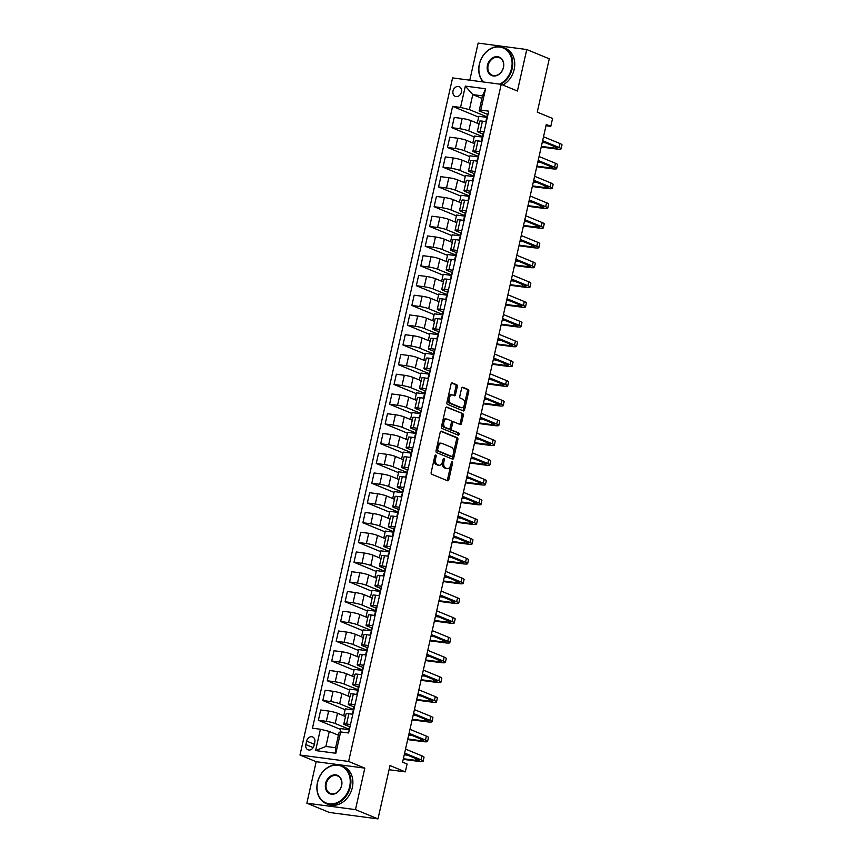 <?xml version="1.0" encoding="UTF-8"?>
<svg xmlns="http://www.w3.org/2000/svg" width="862" height="862" viewBox="0 0 862 862"><rect width="100%" height="100%" fill="white"/><g stroke="black" fill="none" stroke-linecap="round" stroke-linejoin="round"><path stroke-width="1.29" d="M435.763 454.996A1.121 0.657 97.5 0 0 434.89 455.826L431.183 472.311A1.605 0.937 97.5 0 0 431.711 474.229L447.626 480.78A1.605 0.937 97.5 0 0 447.766 480.824A1.605 0.937 97.5 0 0 448.854 479.595L452.572 463.12A1.121 0.657 97.5 0 0 451.332 462.603L450.858 464.737A5.129 2.995 97.5 0 1 447.356 468.659A5.129 2.995 97.5 0 1 446.904 468.54L445.579 467.991A5.129 2.995 97.5 0 1 443.876 461.86L444.35 459.726A1.121 0.657 97.5 0 0 443.111 459.22L442.637 461.353A5.129 2.995 97.5 0 1 439.135 465.264A5.129 2.995 97.5 0 1 438.683 465.146L437.357 464.607A5.129 2.995 97.5 0 1 435.655 458.476L436.129 456.343A1.121 0.657 97.5 0 0 435.763 454.996M453.013 90.973A5.226 4.191 -67.6 0 0 455.233 96.361A5.226 4.191 -67.6 0 0 461.429 92.094A5.226 4.191 -67.6 0 0 459.22 86.706A5.226 4.191 -67.6 0 0 453.013 90.973M457.28 386.704A1.605 0.937 97.5 0 0 456.752 384.786L452.281 382.943A1.605 0.937 97.5 0 0 452.151 382.911A1.605 0.937 97.5 0 0 451.052 384.129L446.925 402.435A1.605 0.937 97.5 0 0 447.464 404.353L463.368 410.905A1.605 0.937 97.5 0 0 463.508 410.948A1.605 0.937 97.5 0 0 464.607 409.719L468.734 391.413A1.605 0.937 97.5 0 0 468.195 389.505L462.808 387.275A1.605 0.937 97.5 0 0 462.668 387.243A1.605 0.937 97.5 0 0 461.569 388.46L459.802 396.294A1.605 0.937 97.5 0 0 460.34 398.212L463.013 399.311A4.288 2.5 97.5 0 1 464.51 404.116A4.288 2.5 97.5 0 1 461.515 407.715A4.288 2.5 97.5 0 1 461.148 407.618L450.664 403.297A4.288 2.5 97.5 0 1 449.177 398.492A4.288 2.5 97.5 0 1 452.162 394.904A4.288 2.5 97.5 0 1 452.539 395.001L454.285 395.723A1.605 0.937 97.5 0 0 454.425 395.755A1.605 0.937 97.5 0 0 455.513 394.527L457.28 386.704L455.966 386.521A1.605 0.937 97.5 0 0 455.438 384.614L451.656 383.051M355.478 809.623L364.82 768.139L316.192 761.706L306.85 803.19L355.478 809.623L377.987 818.9L390.001 765.564L405.312 771.878L407.09 763.98L402.597 762.116L546.282 124.494L550.786 126.358L552.574 118.45L537.263 112.146L549.277 58.81L526.768 49.533L478.141 43.1L469.779 80.177M364.82 768.139L348.614 761.458L501.21 84.336L517.415 91.016L526.768 49.533M441.419 431.183A1.605 0.937 97.5 0 0 441.279 431.151A1.605 0.937 97.5 0 0 440.18 432.368L436.053 450.675A1.605 0.937 97.5 0 0 436.592 452.593L452.496 459.144A1.605 0.937 97.5 0 0 452.636 459.187A1.605 0.937 97.5 0 0 453.735 457.959L457.862 439.652A1.605 0.937 97.5 0 0 457.323 437.734L441.128 431.151M441.495 426.55L445.622 408.254A1.605 0.937 97.5 0 1 446.71 407.026A1.605 0.937 97.5 0 1 446.85 407.069L462.765 413.62A1.605 0.937 97.5 0 1 463.293 415.538L461.526 423.371A1.605 0.937 97.5 0 1 460.437 424.589A1.605 0.937 97.5 0 1 460.297 424.557L453.843 421.895A1.605 0.937 97.5 0 0 453.703 421.863A1.605 0.937 97.5 0 0 452.615 423.08L451.44 428.274A1.605 0.937 97.5 0 0 451.968 430.192L458.692 432.961A1.121 0.657 97.5 0 1 458.207 435.138L442.023 428.468A1.605 0.937 97.5 0 1 441.495 426.55M377.987 818.9L329.359 812.467L306.85 803.19M314.005 745.652L314.792 742.182A5.064 4.062 -67.6 0 0 312.647 736.956A5.064 4.062 -67.6 0 0 306.646 741.104L305.859 744.574A5.064 4.062 -67.6 0 0 308.003 749.789A5.064 4.062 -67.6 0 0 314.005 745.652M348.614 761.458L299.987 755.026L452.582 77.903L501.21 84.336M340.652 731.935L335.846 753.259L315.6 750.587L320.416 729.252L329.273 731.429L325.89 746.449L335.609 747.731L338.992 732.722L340.652 731.935L348.604 732.98L488.732 111.166L480.78 110.11L479.132 110.896L482.515 95.887L472.785 94.604L469.402 109.614L486.922 116.833M478.647 117.124L452.593 106.382L312.464 728.196L320.416 729.252M452.593 106.382L460.545 107.438L465.351 86.103L485.586 88.775L480.78 110.11M316.192 761.706L299.987 755.026M546.012 125.723L550.786 126.358M389.064 769.723L405.312 771.878M329.273 731.429L338.432 735.211M481.955 98.376L472.785 94.604L465.351 86.103M474.197 136.875L451.925 127.695L454.242 117.426L462.194 118.471A6.53 0.808 12.7 0 1 471.051 120.658L479.046 123.945M451.925 127.695L459.877 128.74A6.53 0.808 12.7 0 1 468.734 130.927L482.472 136.584M469.747 156.625L447.475 147.445L449.792 137.177L457.733 138.222A6.53 0.808 12.7 0 1 466.601 140.409L474.596 143.695M447.475 147.445L455.427 148.501A6.53 0.808 12.7 0 1 464.284 150.678L478.022 156.334M465.297 176.376L443.025 167.196L445.331 156.927L453.283 157.983A6.53 0.808 12.7 0 1 462.151 160.16L470.135 163.457M443.025 167.196L450.977 168.252A6.53 0.808 12.7 0 1 459.834 170.428L473.572 176.096M460.847 196.127L438.564 186.946L440.881 176.678L448.833 177.734A6.53 0.808 12.7 0 1 457.69 179.91L465.685 183.207M438.564 186.946L446.516 188.002A6.53 0.808 12.7 0 1 455.384 190.179L469.111 195.846M456.397 215.888L434.114 206.708L436.431 196.428L444.383 197.484A6.53 0.808 12.7 0 1 453.24 199.661L461.235 202.958M434.114 206.708L442.066 207.753A6.53 0.808 12.7 0 1 450.923 209.94L464.661 215.597M451.947 235.638L429.664 226.458L431.981 216.19L439.932 217.235A6.53 0.808 12.7 0 1 448.79 219.422L456.785 222.708M429.664 226.458L437.616 227.514A6.53 0.808 12.7 0 1 446.473 229.691L460.211 235.348M447.497 255.389L425.214 246.209L427.53 235.94L435.482 236.985A6.53 0.808 12.7 0 1 444.339 239.173L452.334 242.459M425.214 246.209L433.166 247.265A6.53 0.808 12.7 0 1 442.023 249.441L455.761 255.098M443.036 275.14L420.764 265.959L423.08 255.691L431.032 256.747A6.53 0.808 12.7 0 1 439.889 258.923L447.884 262.22M420.764 265.959L428.716 267.015A6.53 0.808 12.7 0 1 437.573 269.192L451.311 274.859M438.586 294.89L416.314 285.71L418.63 275.441L426.582 276.497A6.53 0.808 12.7 0 1 435.439 278.674L443.434 281.971M416.314 285.71L424.266 286.766A6.53 0.808 12.7 0 1 433.123 288.942L446.861 294.61M434.136 314.652L411.864 305.471L414.169 295.192L422.121 296.248A6.53 0.808 12.7 0 1 430.989 298.424L438.973 301.722M411.864 305.471L419.816 306.516A6.53 0.808 12.7 0 1 428.673 308.704L442.411 314.361M429.685 334.402L407.414 325.222L409.719 314.953L417.671 315.998A6.53 0.808 12.7 0 1 426.528 318.186L434.523 321.472M407.414 325.222L415.355 326.278A6.53 0.808 12.7 0 1 424.223 328.454L437.95 334.111M425.235 354.153L402.953 344.972L405.269 334.704L413.221 335.749A6.53 0.808 12.7 0 1 422.078 337.936L430.073 341.233M402.953 344.972L410.905 346.028A6.53 0.808 12.7 0 1 419.772 348.205L433.5 353.862M420.785 373.903L398.503 364.723L400.819 354.454L408.771 355.51A6.53 0.808 12.7 0 1 417.628 357.687L425.623 360.984M398.503 364.723L406.455 365.779A6.53 0.808 12.7 0 1 415.312 367.955L429.05 373.623M416.335 393.654L394.053 384.484L396.369 374.205L404.321 375.261A6.53 0.808 12.7 0 1 413.178 377.437L421.173 380.735M394.053 384.484L402.004 385.529A6.53 0.808 12.7 0 1 410.862 387.706L424.6 393.374M411.874 413.415L389.602 404.235L391.919 393.956L399.871 395.012A6.53 0.808 12.7 0 1 408.728 397.188L416.723 400.485M389.602 404.235L397.554 405.28A6.53 0.808 12.7 0 1 406.411 407.467L420.15 413.124M407.424 433.166L385.152 423.985L387.469 413.717L395.421 414.762A6.53 0.808 12.7 0 1 404.278 416.949L412.273 420.236M385.152 423.985L393.104 425.041A6.53 0.808 12.7 0 1 401.961 427.218L415.7 432.875M402.974 452.916L380.702 443.736L383.019 433.467L390.96 434.523A6.53 0.808 12.7 0 1 399.828 436.7L407.823 439.997M380.702 443.736L388.654 444.792A6.53 0.808 12.7 0 1 397.511 446.969L411.249 452.625M398.524 472.667L376.252 463.487L378.558 453.218L386.51 454.274A6.53 0.808 12.7 0 1 395.378 456.451L403.362 459.748M376.252 463.487L384.204 464.543A6.53 0.808 12.7 0 1 393.061 466.719L406.799 472.387M394.074 492.428L371.791 483.248L374.108 472.969L382.06 474.025A6.53 0.808 12.7 0 1 390.917 476.201L398.912 479.498M371.791 483.248L379.743 484.293A6.53 0.808 12.7 0 1 388.611 486.48L402.338 492.137M389.624 512.179L367.341 502.999L369.658 492.719L377.61 493.775A6.53 0.808 12.7 0 1 386.467 495.952L394.462 499.249M367.341 502.999L375.293 504.044A6.53 0.808 12.7 0 1 384.15 506.231L397.888 511.888M385.174 531.929L362.891 522.749L365.208 512.481L373.16 513.526A6.53 0.808 12.7 0 1 382.017 515.713L390.012 518.999M362.891 522.749L370.843 523.805A6.53 0.808 12.7 0 1 379.7 525.982L393.438 531.638M380.724 551.68L358.441 542.5L360.758 532.231L368.71 533.287A6.53 0.808 12.7 0 1 377.567 535.464L385.562 538.761M358.441 542.5L366.393 543.556A6.53 0.808 12.7 0 1 375.25 545.732L388.988 551.389M376.263 571.431L353.991 562.25L356.308 551.982L364.26 553.038A6.53 0.808 12.7 0 1 373.117 555.214L381.112 558.511M353.991 562.25L361.943 563.306A6.53 0.808 12.7 0 1 370.8 565.483L384.538 571.15M371.813 591.192L349.541 582.012L351.858 571.732L359.81 572.788A6.53 0.808 12.7 0 1 368.667 574.965L376.662 578.262M349.541 582.012L357.493 583.057A6.53 0.808 12.7 0 1 366.35 585.244L380.088 590.901M367.363 610.942L345.091 601.762L347.408 591.494L355.349 592.539A6.53 0.808 12.7 0 1 364.217 594.715L372.201 598.012M345.091 601.762L353.043 602.807A6.53 0.808 12.7 0 1 361.9 604.995L375.638 610.652M362.913 630.693L340.641 621.513L342.947 611.244L350.899 612.289A6.53 0.808 12.7 0 1 359.766 614.477L367.751 617.763M340.641 621.513L348.582 622.569A6.53 0.808 12.7 0 1 357.45 624.745L371.188 630.402M358.463 650.444L336.18 641.263L338.497 630.995L346.449 632.051A6.53 0.808 12.7 0 1 355.306 634.227L363.301 637.524M336.18 641.263L344.132 642.319A6.53 0.808 12.7 0 1 353 644.496L366.727 650.163M354.013 670.194L331.73 661.014L334.047 650.745L341.998 651.801A6.53 0.808 12.7 0 1 350.856 653.978L358.851 657.275M331.73 661.014L339.682 662.07A6.53 0.808 12.7 0 1 348.539 664.246L362.277 669.914M349.563 689.956L327.28 680.775L329.596 670.496L337.548 671.552A6.53 0.808 12.7 0 1 346.405 673.728L354.401 677.026M327.28 680.775L335.232 681.82A6.53 0.808 12.7 0 1 344.089 684.008L357.827 689.665M345.112 709.706L322.83 700.526L325.146 690.257L333.098 691.302A6.53 0.808 12.7 0 1 341.955 693.49L349.95 696.776M322.83 700.526L330.782 701.571A6.53 0.808 12.7 0 1 339.639 703.758L353.377 709.415M340.652 729.457L318.38 720.276L320.696 710.008L328.648 711.053A6.53 0.808 12.7 0 1 337.505 713.24L345.5 716.527M318.38 720.276L326.332 721.332A6.53 0.808 12.7 0 1 335.189 723.509L348.927 729.166M349.487 726.677L344.919 724.791A6.53 0.808 12.7 0 1 343.798 724.058A6.53 0.808 12.7 0 1 346.567 724.005L350.511 724.533M353.937 706.926L349.369 705.041A6.53 0.808 12.7 0 1 348.248 704.308A6.53 0.808 12.7 0 1 351.017 704.254L354.961 704.771M358.387 687.176L353.819 685.29A6.53 0.808 12.7 0 1 352.709 684.547A6.53 0.808 12.7 0 1 355.467 684.503L359.411 685.021M362.837 667.425L358.269 665.539A6.53 0.808 12.7 0 1 357.159 664.796A6.53 0.808 12.7 0 1 359.928 664.753L363.861 665.27M367.287 647.664L362.719 645.789A6.53 0.808 12.7 0 1 361.609 645.045A6.53 0.808 12.7 0 1 364.378 644.991L368.311 645.519M371.748 627.913L367.169 626.027A6.53 0.808 12.7 0 1 366.059 625.295A6.53 0.808 12.7 0 1 368.828 625.241L372.761 625.769M376.198 608.163L371.619 606.277A6.53 0.808 12.7 0 1 370.509 605.544A6.53 0.808 12.7 0 1 373.278 605.49L377.211 606.008M380.648 588.412L376.08 586.526A6.53 0.808 12.7 0 1 374.959 585.783A6.53 0.808 12.7 0 1 377.728 585.74L381.672 586.257M385.098 568.661L380.53 566.776A6.53 0.808 12.7 0 1 379.409 566.032A6.53 0.808 12.7 0 1 382.178 565.989L386.122 566.506M389.549 548.9L384.98 547.025A6.53 0.808 12.7 0 1 383.87 546.282A6.53 0.808 12.7 0 1 386.629 546.228L390.572 546.756M393.999 529.149L389.43 527.264A6.53 0.808 12.7 0 1 388.32 526.531A6.53 0.808 12.7 0 1 391.089 526.477L395.022 527.005M398.449 509.399L393.88 507.513A6.53 0.808 12.7 0 1 392.77 506.77A6.53 0.808 12.7 0 1 395.539 506.727L399.472 507.244M402.899 489.648L398.33 487.763A6.53 0.808 12.7 0 1 397.22 487.019A6.53 0.808 12.7 0 1 399.99 486.976L403.922 487.493M407.36 469.898L402.78 468.012A6.53 0.808 12.7 0 1 401.67 467.269A6.53 0.808 12.7 0 1 404.44 467.226L408.372 467.743M411.81 450.136L407.23 448.262A6.53 0.808 12.7 0 1 406.121 447.518A6.53 0.808 12.7 0 1 408.89 447.464L412.833 447.992M416.26 430.386L411.691 428.5A6.53 0.808 12.7 0 1 410.571 427.767A6.53 0.808 12.7 0 1 413.34 427.714L417.283 428.242M420.71 410.635L416.141 408.75A6.53 0.808 12.7 0 1 415.021 408.006A6.53 0.808 12.7 0 1 417.79 407.963L421.733 408.48M425.16 390.885L420.591 388.999A6.53 0.808 12.7 0 1 419.482 388.256A6.53 0.808 12.7 0 1 422.24 388.212L426.184 388.73M429.61 371.134L425.041 369.248A6.53 0.808 12.7 0 1 423.932 368.505A6.53 0.808 12.7 0 1 426.701 368.462L430.634 368.979M434.06 351.373L429.491 349.498A6.53 0.808 12.7 0 1 428.382 348.754A6.53 0.808 12.7 0 1 431.151 348.701L435.084 349.229M438.521 331.622L433.942 329.737A6.53 0.808 12.7 0 1 432.832 329.004A6.53 0.808 12.7 0 1 435.601 328.95L439.534 329.467M442.971 311.872L438.392 309.986A6.53 0.808 12.7 0 1 437.282 309.242A6.53 0.808 12.7 0 1 440.051 309.199L443.984 309.717M447.421 292.121L442.852 290.235A6.53 0.808 12.7 0 1 441.732 289.492A6.53 0.808 12.7 0 1 444.501 289.449L448.445 289.966M451.871 272.37L447.303 270.485A6.53 0.808 12.7 0 1 446.182 269.741A6.53 0.808 12.7 0 1 448.951 269.687L452.895 270.215M456.321 252.609L451.753 250.723A6.53 0.808 12.7 0 1 450.632 249.991A6.53 0.808 12.7 0 1 453.401 249.937L457.345 250.465M460.771 232.859L456.203 230.973A6.53 0.808 12.7 0 1 455.093 230.24A6.53 0.808 12.7 0 1 457.862 230.186L461.795 230.704M465.221 213.108L460.653 211.222A6.53 0.808 12.7 0 1 459.543 210.479A6.53 0.808 12.7 0 1 462.312 210.436L466.245 210.953M469.671 193.357L465.103 191.472A6.53 0.808 12.7 0 1 463.993 190.728A6.53 0.808 12.7 0 1 466.762 190.685L470.695 191.202M474.132 173.596L469.553 171.721A6.53 0.808 12.7 0 1 468.443 170.978A6.53 0.808 12.7 0 1 471.212 170.924L475.145 171.452M478.582 153.845L474.003 151.96A6.53 0.808 12.7 0 1 472.893 151.227A6.53 0.808 12.7 0 1 475.662 151.173L479.595 151.701M483.032 134.095L478.464 132.209A6.53 0.808 12.7 0 1 477.343 131.477A6.53 0.808 12.7 0 1 480.112 131.423L484.056 131.94M487.483 114.344L479.132 110.896M348.938 729.683L340.846 728.616L340.027 732.226M343.798 724.058L346.115 713.79A6.53 0.808 12.7 0 1 348.884 713.736L352.827 714.253M353.388 709.932L345.296 708.866L343.733 715.805M348.248 704.308L350.565 694.029A6.53 0.808 12.7 0 1 353.334 693.985L357.277 694.503M357.838 690.182L349.746 689.115L348.183 696.054M352.709 684.547L355.015 674.278A6.53 0.808 12.7 0 1 357.784 674.235L361.728 674.752M362.299 670.431L354.196 669.354L352.633 676.304M357.159 664.796L359.476 654.527A6.53 0.808 12.7 0 1 362.234 654.473L366.178 655.001M366.749 650.681L358.646 649.603L357.083 656.542M361.609 645.045L363.926 634.777A6.53 0.808 12.7 0 1 366.695 634.723L370.628 635.251M371.199 630.919L363.107 629.853L361.534 636.792M366.059 625.295L368.376 615.015A6.53 0.808 12.7 0 1 371.145 614.972L375.078 615.49M375.649 611.169L367.557 610.102L365.994 617.041M370.509 605.544L372.826 595.265A6.53 0.808 12.7 0 1 375.595 595.222L379.528 595.739M380.099 591.418L372.007 590.351L370.445 597.291M374.959 585.783L377.276 575.514A6.53 0.808 12.7 0 1 380.045 575.471L383.978 575.988M384.549 571.668L376.457 570.59L374.895 577.529M379.409 566.032L381.726 555.764A6.53 0.808 12.7 0 1 384.495 555.71L388.439 556.238M388.999 551.906L380.907 550.84L379.345 557.779M383.87 546.282L386.176 536.013A6.53 0.808 12.7 0 1 388.945 535.959L392.889 536.476M393.449 532.156L385.357 531.089L383.795 538.028M388.32 526.531L390.626 516.252A6.53 0.808 12.7 0 1 393.395 516.209L397.339 516.726M397.91 512.405L389.807 511.338L388.245 518.277M392.77 506.77L395.087 496.501A6.53 0.808 12.7 0 1 397.856 496.458L401.789 496.975M402.36 492.655L394.268 491.577L392.695 498.527M397.22 487.019L399.537 476.751A6.53 0.808 12.7 0 1 402.306 476.697L406.239 477.225M406.81 472.904L398.718 471.826L397.145 478.766M401.67 467.269L403.987 457A6.53 0.808 12.7 0 1 406.756 456.946L410.689 457.474M411.26 453.143L403.168 452.076L401.606 459.015M406.121 447.518L408.437 437.249A6.53 0.808 12.7 0 1 411.206 437.196L415.139 437.713M415.71 433.392L407.618 432.325L406.056 439.264M410.571 427.767L412.887 417.488A6.53 0.808 12.7 0 1 415.656 417.445L419.589 417.962M420.16 413.641L412.068 412.575L410.506 419.514M415.021 408.006L417.337 397.738A6.53 0.808 12.7 0 1 420.106 397.694L424.05 398.212M424.61 393.891L416.518 392.813L414.956 399.763M419.482 388.256L421.787 377.987A6.53 0.808 12.7 0 1 424.557 377.933L428.5 378.461M429.06 374.14L420.968 373.063L419.406 380.002M423.932 368.505L426.248 358.236A6.53 0.808 12.7 0 1 429.007 358.183L432.95 358.711M433.521 354.379L425.419 353.312L423.856 360.251M428.382 348.754L430.698 338.486A6.53 0.808 12.7 0 1 433.467 338.432L437.4 338.949M437.971 334.628L429.879 333.562L428.306 340.501M432.832 329.004L435.148 318.724A6.53 0.808 12.7 0 1 437.918 318.681L441.85 319.199M442.421 314.878L434.329 313.811L432.767 320.75M437.282 309.242L439.598 298.974A6.53 0.808 12.7 0 1 442.368 298.931L446.3 299.448M446.872 295.127L438.78 294.05L437.217 301M441.732 289.492L444.049 279.223A6.53 0.808 12.7 0 1 446.818 279.169L450.751 279.697M451.322 275.377L443.23 274.299L441.667 281.238M446.182 269.741L448.499 259.473A6.53 0.808 12.7 0 1 451.268 259.419L455.211 259.947M455.772 255.615L447.68 254.549L446.117 261.488M450.632 249.991L452.949 239.722A6.53 0.808 12.7 0 1 455.718 239.668L459.661 240.186M460.222 235.865L452.13 234.798L450.567 241.737M455.093 230.24L457.399 219.961A6.53 0.808 12.7 0 1 460.168 219.918L464.112 220.435M464.683 216.114L456.58 215.047L455.017 221.987M459.543 210.479L461.86 200.21A6.53 0.808 12.7 0 1 464.618 200.167L468.562 200.684M469.133 196.364L461.041 195.286L459.468 202.236M463.993 190.728L466.31 180.46A6.53 0.808 12.7 0 1 469.079 180.406L473.012 180.934M473.583 176.613L465.491 175.536L463.918 182.475M468.443 170.978L470.76 160.709A6.53 0.808 12.7 0 1 473.529 160.655L477.462 161.183M478.033 156.852L469.941 155.785L468.378 162.724M472.893 151.227L475.21 140.959A6.53 0.808 12.7 0 1 477.979 140.905L481.912 141.422M482.483 137.101L474.391 136.034L472.829 142.973M477.343 131.477L479.66 121.197A6.53 0.808 12.7 0 1 482.429 121.154L486.362 121.671M469.402 109.614L460.545 107.438M486.933 117.351L478.841 116.284L477.279 123.223M325.89 746.449L315.6 750.587M335.609 747.731L335.846 753.259M485.586 88.775L482.515 95.887M434.308 458.433A5.129 2.995 97.5 0 0 436.043 464.424L437.357 464.607M439.135 465.264L437.821 465.092A5.129 2.995 97.5 0 1 437.368 464.974L436.043 464.424M447.356 468.659L446.042 468.486A5.129 2.995 97.5 0 1 445.589 468.357L444.264 467.818A5.129 2.995 97.5 0 1 442.562 461.687L442.605 461.482M446.936 480.5A1.605 0.937 97.5 0 0 447.54 479.423L450.826 464.866M453.412 453.358L456.548 439.48A1.605 0.937 97.5 0 0 456.009 437.562L440.784 431.291M451.817 458.864A1.605 0.937 97.5 0 0 452.421 457.787L452.862 455.804M437.68 449.479A1.121 0.657 97.5 0 0 438.047 450.815L452.022 456.569A1.121 0.657 97.5 0 0 452.884 455.739L453.39 453.487A5.129 2.995 97.5 0 0 451.677 447.367L442.131 443.434A5.129 2.995 97.5 0 0 441.689 443.305A5.129 2.995 97.5 0 0 438.187 447.227L437.68 449.479L436.366 449.307M436.355 449.361A1.121 0.657 97.5 0 0 436.743 450.643L438.047 450.815M450.901 456.429A1.121 0.657 97.5 0 1 450.707 456.397L436.743 450.643M440.816 443.251A5.129 2.995 97.5 0 0 440.374 443.133A5.129 2.995 97.5 0 0 436.905 446.925M446.225 407.176L462.765 413.62M459.608 424.276A1.605 0.937 97.5 0 0 460.211 423.199L461.978 415.365A1.605 0.937 97.5 0 0 461.45 413.448M453.563 421.863L452.528 421.723A1.605 0.937 97.5 0 0 452.388 421.68A1.605 0.937 97.5 0 0 451.311 422.833M450.179 427.843L450.126 428.102A1.605 0.937 97.5 0 0 450.664 430.019L458.692 432.961M457.41 434.804A1.121 0.657 97.5 0 0 457.377 432.789M447.152 419.137A4.288 2.5 97.5 0 0 446.775 419.04A4.288 2.5 97.5 0 0 443.779 422.628A4.288 2.5 97.5 0 0 445.277 427.433L448.973 428.953A1.605 0.937 97.5 0 0 449.113 428.996A1.605 0.937 97.5 0 0 450.201 427.767L451.376 422.574A1.605 0.937 97.5 0 0 450.837 420.656L447.152 419.137M445.837 418.964A4.288 2.5 97.5 0 0 445.46 418.867A4.288 2.5 97.5 0 0 442.465 422.455A4.288 2.5 97.5 0 0 443.962 427.261L445.277 427.433M447.938 428.823A1.605 0.937 97.5 0 1 447.798 428.823A1.605 0.937 97.5 0 1 447.658 428.78L443.962 427.261M453.595 395.432A1.605 0.937 97.5 0 0 454.209 394.354L455.966 386.521M451.225 394.828A4.288 2.5 97.5 0 0 450.848 394.721A4.288 2.5 97.5 0 0 447.949 397.878M447.895 398.115A4.288 2.5 97.5 0 0 449.35 403.125L450.664 403.297M461.515 407.715L460.2 407.543A4.288 2.5 97.5 0 1 459.834 407.435L449.35 403.125M464.467 404.321L467.419 391.24A1.605 0.937 97.5 0 0 466.881 389.322L462.183 387.394M462.678 410.624A1.605 0.937 97.5 0 0 463.293 409.547L464.413 404.558M350.134 726.192L349.045 730.405A12.488 1.552 -167.3 0 0 349.142 730.588M403.222 759.347L417.941 761.286A12.24 1.519 -167.3 0 0 423.134 761.2A12.24 1.519 -167.3 0 0 421.044 759.81L404.634 753.054M423.134 761.2L424.018 757.245A12.24 1.519 -167.3 0 0 421.927 755.855L405.528 749.1M349.455 729.187L348.894 729.327L349.563 726.354M348.463 731.224L348.086 732.915L349.024 731.084M404.45 753.894L417.758 759.379A8.167 1.013 12.7 0 1 419.147 760.306A8.167 1.013 12.7 0 1 415.689 760.359L403.351 758.732M407.715 755.241L404.246 754.778M354.584 706.441L353.495 710.654A12.488 1.552 -167.3 0 0 353.592 710.838M407.672 739.585L422.391 741.535A12.24 1.519 -167.3 0 0 427.584 741.449A12.24 1.519 -167.3 0 0 425.494 740.059L409.084 733.303M427.584 741.449L428.468 737.495A12.24 1.519 -167.3 0 0 426.388 736.105L409.978 729.349M353.905 709.437L353.345 709.598M352.914 711.473L352.299 714.189L353.485 711.333M408.9 734.144L422.208 739.628A8.167 1.013 12.7 0 1 423.598 740.544A8.167 1.013 12.7 0 1 420.139 740.609L407.812 738.982M412.165 735.491L408.696 735.027M359.034 686.68L357.945 690.893A12.488 1.552 -167.3 0 0 358.042 691.087M412.122 719.835L426.841 721.785A12.24 1.519 -167.3 0 0 432.034 721.688A12.24 1.519 -167.3 0 0 429.944 720.309L413.544 713.542M432.034 721.688L432.918 717.744A12.24 1.519 -167.3 0 0 430.838 716.354L414.428 709.598M358.355 689.686L357.795 689.816L358.473 686.82M357.364 691.712L356.749 694.438L357.935 691.583M413.351 714.382L426.658 719.867A8.167 1.013 12.7 0 1 428.048 720.794A8.167 1.013 12.7 0 1 424.589 720.858L412.262 719.22M416.615 715.729L413.146 715.277M363.484 666.929L362.396 671.142A12.488 1.552 -167.3 0 0 362.493 671.336M416.572 700.084L431.291 702.034A12.24 1.519 -167.3 0 0 436.484 701.937A12.24 1.519 -167.3 0 0 434.394 700.558L417.995 693.791M436.484 701.937L437.379 697.994A12.24 1.519 -167.3 0 0 435.288 696.604L418.878 689.837M362.816 669.936L362.245 670.065L362.924 667.091M361.21 674.687L362.385 671.832M417.801 694.632L431.108 700.116A8.167 1.013 12.7 0 1 432.498 701.043A8.167 1.013 12.7 0 1 429.039 701.108L416.712 699.47M421.065 695.979L417.596 695.526M367.934 647.179L366.706 650.293M367.266 650.185L366.856 651.392A12.488 1.552 -167.3 0 0 366.943 651.586M421.022 680.333L435.741 682.284A12.24 1.519 -167.3 0 0 440.935 682.187A12.24 1.519 -167.3 0 0 438.844 680.797L422.445 674.041M440.935 682.187L441.829 678.232A12.24 1.519 -167.3 0 0 439.739 676.853L423.328 670.086M366.695 650.314L367.374 647.308M366.264 652.211L365.66 654.926L366.835 652.081M422.251 674.881L435.558 680.366A8.167 1.013 12.7 0 1 436.959 681.292A8.167 1.013 12.7 0 1 433.489 681.346L421.162 679.719M425.526 676.228L422.057 675.765M317.593 782.416A19.912 15.979 -67.6 0 0 329.284 803.815A19.912 15.979 -67.6 0 0 349.66 786.661A19.912 15.979 -67.6 0 0 337.969 765.262A19.912 15.979 -67.6 0 0 317.593 782.416M350.328 786.823A20.408 16.378 112.4 0 1 326.127 803.513A20.408 16.378 112.4 0 1 317.464 782.481A20.408 16.378 112.4 0 1 341.675 765.779A20.408 16.378 112.4 0 1 350.328 786.823M325.61 783.483A9.956 7.995 112.4 0 1 335.803 774.895A9.956 7.995 112.4 0 1 341.643 785.605A9.956 7.995 112.4 0 1 331.45 794.182A9.956 7.995 112.4 0 1 325.61 783.483M341.524 785.659A9.471 7.596 -67.6 0 0 337.505 775.897A9.471 7.596 -67.6 0 0 326.278 783.644A9.471 7.596 -67.6 0 0 330.286 793.406A9.471 7.596 -67.6 0 0 341.524 785.659M341.675 765.779L343.658 766.598A20.408 16.378 112.4 0 1 352.31 787.642A20.408 16.378 112.4 0 1 328.099 804.332L326.127 803.513M499.648 84.131A19.912 15.979 -67.6 0 0 511.522 68.454A19.912 15.979 -67.6 0 0 499.831 47.044A19.912 15.979 -67.6 0 0 479.444 64.208A19.912 15.979 -67.6 0 0 483.776 82.03M483.194 81.955A20.408 16.378 112.4 0 1 479.326 64.262A20.408 16.378 112.4 0 1 503.527 47.572A20.408 16.378 112.4 0 1 512.179 68.615A20.408 16.378 112.4 0 1 500.8 84.282M487.461 65.264A9.956 7.995 112.4 0 1 497.654 56.687A9.956 7.995 112.4 0 1 503.505 67.387A9.956 7.995 112.4 0 1 493.312 75.964A9.956 7.995 112.4 0 1 487.461 65.264M503.376 67.451A9.471 7.596 -67.6 0 0 499.357 57.689A9.471 7.596 -67.6 0 0 488.129 65.426A9.471 7.596 -67.6 0 0 492.148 75.199A9.471 7.596 -67.6 0 0 503.376 67.451M503.527 47.572L505.509 48.391A20.408 16.378 112.4 0 1 514.161 69.434A20.408 16.378 112.4 0 1 502.902 85.036M372.395 627.428L371.306 631.641A12.488 1.552 -167.3 0 0 371.393 631.824M425.472 660.583L440.191 662.522A12.24 1.519 -167.3 0 0 445.385 662.436A12.24 1.519 -167.3 0 0 443.294 661.046L426.895 654.29M445.385 662.436L446.279 658.482A12.24 1.519 -167.3 0 0 444.189 657.092L427.789 650.336M371.716 630.424L371.145 630.564L371.824 627.558M370.725 632.46L370.11 635.175L371.285 632.32M426.701 655.131L440.019 660.615A8.167 1.013 12.7 0 1 441.409 661.542A8.167 1.013 12.7 0 1 437.95 661.596L425.612 659.969M429.976 656.478L426.507 656.014M376.845 607.667L375.757 611.891A12.488 1.552 -167.3 0 0 375.854 612.074M429.922 640.822L444.652 642.772A12.24 1.519 -167.3 0 0 449.835 642.686A12.24 1.519 -167.3 0 0 447.755 641.296L431.345 634.529M449.835 642.686L450.729 638.731A12.24 1.519 -167.3 0 0 448.639 637.341L432.239 630.585M376.166 610.673L375.595 610.835M375.175 612.71L374.561 615.425L375.735 612.57M431.151 635.38L444.469 640.865A8.167 1.013 12.7 0 1 445.859 641.781A8.167 1.013 12.7 0 1 442.4 641.845L430.063 640.218M434.426 636.727L430.957 636.264M381.295 587.916L380.056 591.03M380.616 590.923L380.207 592.129A12.488 1.552 -167.3 0 0 380.304 592.323M434.383 621.071L449.102 623.021A12.24 1.519 -167.3 0 0 454.285 622.924A12.24 1.519 -167.3 0 0 452.205 621.545L435.795 614.778M454.285 622.924L455.179 618.981A12.24 1.519 -167.3 0 0 453.089 617.591L436.689 610.835M380.045 591.052L380.724 588.056M379.625 592.948L379.011 595.674L380.185 592.819M435.612 615.619L448.919 621.103A8.167 1.013 12.7 0 1 450.309 622.03A8.167 1.013 12.7 0 1 446.85 622.095L434.513 620.457M438.877 616.966L435.407 616.513M385.745 568.166L384.657 572.379A12.488 1.552 -167.3 0 0 384.754 572.573M438.833 601.32L453.552 603.271A12.24 1.519 -167.3 0 0 458.746 603.174A12.24 1.519 -167.3 0 0 456.655 601.784L440.245 595.028M458.746 603.174L459.629 599.23A12.24 1.519 -167.3 0 0 457.539 597.84L441.139 591.073M385.066 571.172L384.506 571.301L385.174 568.327M384.075 573.198L383.461 575.913L384.646 573.068M440.062 595.868L453.369 601.353A8.167 1.013 12.7 0 1 454.759 602.279A8.167 1.013 12.7 0 1 451.3 602.344L438.973 600.706M443.327 597.215L439.857 596.763M390.195 548.415L389.107 552.628A12.488 1.552 -167.3 0 0 389.204 552.822M443.283 581.57L458.002 583.52A12.24 1.519 -167.3 0 0 463.196 583.423A12.24 1.519 -167.3 0 0 461.105 582.033L444.695 575.277M463.196 583.423L464.079 579.469A12.24 1.519 -167.3 0 0 462 578.09L445.589 571.323M389.516 551.421L388.956 551.572M388.525 553.447L387.911 556.162L389.096 553.307M444.512 576.118L457.819 581.602A8.167 1.013 12.7 0 1 459.209 582.529A8.167 1.013 12.7 0 1 455.75 582.583L443.424 580.956M447.777 577.465L444.307 577.001M394.645 528.665L393.557 532.878A12.488 1.552 -167.3 0 0 393.654 533.061M447.734 561.819L462.452 563.759A12.24 1.519 -167.3 0 0 467.646 563.673A12.24 1.519 -167.3 0 0 465.555 562.283L449.156 555.527M467.646 563.673L468.529 559.718A12.24 1.519 -167.3 0 0 466.45 558.328L450.039 551.572M393.966 531.66L393.406 531.8L394.085 528.794M392.975 533.697L392.361 536.412L393.546 533.556M448.962 556.367L462.269 561.852A8.167 1.013 12.7 0 1 463.659 562.778A8.167 1.013 12.7 0 1 460.2 562.832L447.874 561.205M452.227 557.714L448.757 557.251M399.095 508.903L398.007 513.127A12.488 1.552 -167.3 0 0 398.104 513.31M452.184 542.058L466.902 544.008A12.24 1.519 -167.3 0 0 472.096 543.922A12.24 1.519 -167.3 0 0 470.005 542.532L453.606 535.765M472.096 543.922L472.99 539.968A12.24 1.519 -167.3 0 0 470.9 538.578L454.489 531.822M398.427 511.909L397.856 512.05L398.535 509.065M396.822 516.661L397.996 513.806M453.412 536.617L466.719 542.101A8.167 1.013 12.7 0 1 468.109 543.017A8.167 1.013 12.7 0 1 464.65 543.082L452.324 541.455M456.688 537.963L453.218 537.5M403.556 489.153L402.468 493.366A12.488 1.552 -167.3 0 0 402.554 493.56M456.634 522.307L471.352 524.258A12.24 1.519 -167.3 0 0 476.546 524.161A12.24 1.519 -167.3 0 0 474.456 522.781L458.056 516.015M476.546 524.161L477.44 520.217A12.24 1.519 -167.3 0 0 475.35 518.827L458.94 512.071M402.877 492.159L402.306 492.321M401.875 494.185L401.272 496.911L402.446 494.055M457.862 516.855L471.169 522.34A8.167 1.013 12.7 0 1 472.57 523.266A8.167 1.013 12.7 0 1 469.1 523.331L456.774 521.693M461.138 518.202L457.668 517.75M408.006 469.402L406.918 473.615A12.488 1.552 -167.3 0 0 407.015 473.809M461.084 502.557L475.813 504.507A12.24 1.519 -167.3 0 0 480.996 504.41A12.24 1.519 -167.3 0 0 478.906 503.02L462.506 496.264M480.996 504.41L481.89 500.466A12.24 1.519 -167.3 0 0 479.8 499.076L463.4 492.31M407.327 472.408L406.756 472.538L407.435 469.542M406.336 474.434L405.722 477.149L406.896 474.305M462.312 497.105L475.63 502.589A8.167 1.013 12.7 0 1 477.02 503.516A8.167 1.013 12.7 0 1 473.561 503.58L461.224 501.943M465.588 498.451L462.118 497.999M412.456 449.652L411.368 453.865A12.488 1.552 -167.3 0 0 411.465 454.058M465.545 482.806L480.263 484.746A12.24 1.519 -167.3 0 0 485.446 484.659A12.24 1.519 -167.3 0 0 483.366 483.27L466.956 476.514M485.446 484.659L486.34 480.705A12.24 1.519 -167.3 0 0 484.25 479.326L467.85 472.559M411.777 452.647L411.206 452.787L411.885 449.813M410.786 454.683L410.172 457.399L411.346 454.543M466.773 477.354L480.08 482.839A8.167 1.013 12.7 0 1 481.47 483.765A8.167 1.013 12.7 0 1 478.011 483.819L465.674 482.192M470.038 478.701L466.568 478.238M416.906 429.901L415.678 433.015M416.227 432.896L415.818 434.114A12.488 1.552 -167.3 0 0 415.915 434.297M469.995 463.056L484.713 464.995A12.24 1.519 -167.3 0 0 489.896 464.909A12.24 1.519 -167.3 0 0 487.817 463.519L471.406 456.763M489.896 464.909L490.79 460.954A12.24 1.519 -167.3 0 0 488.7 459.565L472.301 452.809M415.667 433.036L416.335 430.03M415.236 434.933L414.622 437.648L415.796 434.793M471.223 457.603L484.53 463.088A8.167 1.013 12.7 0 1 485.92 464.015A8.167 1.013 12.7 0 1 482.461 464.068L470.124 462.441M474.488 458.95L471.018 458.487M421.356 410.14L420.268 414.353A12.488 1.552 -167.3 0 0 420.365 414.547M474.445 443.294L489.163 445.245A12.24 1.519 -167.3 0 0 494.357 445.158A12.24 1.519 -167.3 0 0 492.267 443.768L475.856 437.002M494.357 445.158L495.241 441.204A12.24 1.519 -167.3 0 0 493.161 439.814L476.751 433.058M420.678 413.146L420.117 413.286L420.785 410.28M419.686 415.182L419.072 417.898L420.257 415.042M475.673 437.842L488.98 443.327A8.167 1.013 12.7 0 1 490.37 444.253A8.167 1.013 12.7 0 1 486.911 444.318L474.585 442.691M478.938 439.189L475.468 438.736M425.806 390.389L424.718 394.602A12.488 1.552 -167.3 0 0 424.815 394.796M478.895 423.544L493.614 425.494A12.24 1.519 -167.3 0 0 498.807 425.397A12.24 1.519 -167.3 0 0 496.717 424.018L480.306 417.251M498.807 425.397L499.691 421.453A12.24 1.519 -167.3 0 0 497.611 420.063L481.201 413.307M425.128 393.395L424.567 393.525L425.246 390.551M424.136 395.421L423.522 398.147L424.707 395.292M480.123 418.092L493.43 423.576A8.167 1.013 12.7 0 1 494.82 424.503A8.167 1.013 12.7 0 1 491.362 424.567L479.035 422.93M483.388 419.438L479.918 418.986M430.257 370.638L429.028 373.752M429.588 373.645L429.168 374.851A12.488 1.552 -167.3 0 0 429.265 375.045M483.345 403.793L498.064 405.743A12.24 1.519 -167.3 0 0 503.257 405.646A12.24 1.519 -167.3 0 0 501.167 404.256L484.767 397.501M503.257 405.646L504.141 401.703A12.24 1.519 -167.3 0 0 502.061 400.313L485.651 393.546M429.017 373.774L429.696 370.779M428.586 375.67L427.972 378.386L429.157 375.541M484.573 398.341L497.88 403.825A8.167 1.013 12.7 0 1 499.27 404.752A8.167 1.013 12.7 0 1 495.812 404.817L483.485 403.179M487.838 399.688L484.369 399.225M434.707 350.888L433.629 355.101A12.488 1.552 -167.3 0 0 433.715 355.284M487.795 384.043L502.514 385.982A12.24 1.519 -167.3 0 0 507.707 385.896A12.24 1.519 -167.3 0 0 505.617 384.506L489.217 377.75M507.707 385.896L508.602 381.941A12.24 1.519 -167.3 0 0 506.511 380.562L490.101 373.796M434.039 353.883L433.467 354.023L434.146 351.017M433.036 355.92L432.433 358.635L433.608 355.78M489.023 378.59L502.33 384.075A8.167 1.013 12.7 0 1 503.72 385.002A8.167 1.013 12.7 0 1 500.262 385.055L487.935 383.428M492.299 379.937L488.829 379.474M439.167 331.137L438.079 335.35A12.488 1.552 -167.3 0 0 438.165 335.533M492.245 364.281L506.964 366.231A12.24 1.519 -167.3 0 0 512.157 366.145A12.24 1.519 -167.3 0 0 510.067 364.755L493.667 357.999M512.157 366.145L513.052 362.191A12.24 1.519 -167.3 0 0 510.961 360.801L494.562 354.045M438.489 334.133L437.918 334.294M437.497 336.169L436.883 338.885L438.058 336.029M493.473 358.84L506.781 364.324A8.167 1.013 12.7 0 1 508.181 365.24A8.167 1.013 12.7 0 1 504.712 365.305L492.385 363.678M496.749 360.187L493.279 359.723M443.618 311.376L442.378 314.49M442.939 314.382L442.529 315.589A12.488 1.552 -167.3 0 0 442.626 315.783M496.695 344.531L511.425 346.481A12.24 1.519 -167.3 0 0 516.607 346.395A12.24 1.519 -167.3 0 0 514.528 345.005L498.117 338.238M516.607 346.395L517.502 342.44A12.24 1.519 -167.3 0 0 515.411 341.05L499.012 334.294M442.368 314.522L443.046 311.516M441.947 316.419L441.333 319.134L442.508 316.279M497.924 339.078L511.241 344.563A8.167 1.013 12.7 0 1 512.631 345.49A8.167 1.013 12.7 0 1 509.173 345.554L496.835 343.927M501.199 340.425L497.73 339.973M448.068 291.625L446.979 295.838A12.488 1.552 -167.3 0 0 447.076 296.032M501.156 324.78L515.875 326.73A12.24 1.519 -167.3 0 0 521.057 326.633A12.24 1.519 -167.3 0 0 518.978 325.254L502.568 318.487M521.057 326.633L521.952 322.69A12.24 1.519 -167.3 0 0 519.861 321.3L503.462 314.544M447.389 294.632L446.818 294.761L447.497 291.787M446.397 296.657L445.783 299.383L446.958 296.528M502.384 319.328L515.692 324.812A8.167 1.013 12.7 0 1 517.081 325.739A8.167 1.013 12.7 0 1 513.623 325.804L501.285 324.166M505.649 320.675L502.18 320.222M452.518 271.875L451.429 276.088A12.488 1.552 -167.3 0 0 451.526 276.282M505.606 305.029L520.325 306.98A12.24 1.519 -167.3 0 0 525.518 306.883A12.24 1.519 -167.3 0 0 523.428 305.493L507.018 298.737M525.518 306.883L526.402 302.928A12.24 1.519 -167.3 0 0 524.312 301.549L507.912 294.782M451.839 274.881L451.279 275.043M450.848 276.907L450.233 279.622L451.408 276.777M506.834 299.577L520.142 305.062A8.167 1.013 12.7 0 1 521.532 305.988A8.167 1.013 12.7 0 1 518.073 306.053L505.735 304.415M510.099 300.924L506.63 300.461M456.968 252.124L455.879 256.337A12.488 1.552 -167.3 0 0 455.976 256.52M510.056 285.279L524.775 287.218A12.24 1.519 -167.3 0 0 529.968 287.132A12.24 1.519 -167.3 0 0 527.878 285.742L511.468 278.986M529.968 287.132L530.852 283.178A12.24 1.519 -167.3 0 0 528.772 281.799L512.362 275.032M456.289 255.12L455.729 255.26L456.407 252.254M455.298 257.156L454.683 259.871L455.869 257.016M511.285 279.827L524.592 285.311A8.167 1.013 12.7 0 1 525.982 286.238A8.167 1.013 12.7 0 1 522.523 286.292L510.196 284.665M514.549 281.174L511.08 280.71M461.418 232.374L460.33 236.587A12.488 1.552 -167.3 0 0 460.427 236.77M514.506 265.518L529.225 267.468A12.24 1.519 -167.3 0 0 534.418 267.382A12.24 1.519 -167.3 0 0 532.328 265.992L515.929 259.236M534.418 267.382L535.302 263.427A12.24 1.519 -167.3 0 0 533.222 262.037L516.812 255.281M460.739 235.369L460.179 235.509L460.858 232.535M459.748 237.406L459.134 240.121L460.319 237.265M515.735 260.076L529.042 265.561A8.167 1.013 12.7 0 1 530.432 266.477A8.167 1.013 12.7 0 1 526.973 266.541L514.646 264.914M518.999 261.423L515.53 260.96M465.868 212.612L464.78 216.825A12.488 1.552 -167.3 0 0 464.877 217.019M518.956 245.767L533.675 247.717A12.24 1.519 -167.3 0 0 538.869 247.631A12.24 1.519 -167.3 0 0 536.778 246.241L520.379 239.474M538.869 247.631L539.763 243.677A12.24 1.519 -167.3 0 0 537.672 242.287L521.262 235.531M465.2 215.619L464.629 215.78M464.198 217.655L463.584 220.37L464.769 217.515M520.185 240.315L533.492 245.799A8.167 1.013 12.7 0 1 534.882 246.726A8.167 1.013 12.7 0 1 531.423 246.791L519.096 245.153M523.449 241.662L519.991 241.209M470.318 192.862L469.24 197.075A12.488 1.552 -167.3 0 0 469.327 197.269M523.406 226.016L538.125 227.967A12.24 1.519 -167.3 0 0 543.319 227.87A12.24 1.519 -167.3 0 0 541.228 226.49L524.829 219.724M543.319 227.87L544.213 223.926A12.24 1.519 -167.3 0 0 542.123 222.536L525.712 215.769M469.65 195.868L469.079 195.997L469.758 193.002M468.648 197.894L468.044 200.62L469.219 197.764M524.635 220.564L537.942 226.049A8.167 1.013 12.7 0 1 539.343 226.975A8.167 1.013 12.7 0 1 535.873 227.04L523.546 225.402M527.91 221.911L524.441 221.459M474.779 173.111L473.691 177.324A12.488 1.552 -167.3 0 0 473.788 177.518M527.856 206.266L542.575 208.216A12.24 1.519 -167.3 0 0 547.769 208.119A12.24 1.519 -167.3 0 0 545.678 206.729L529.279 199.973M547.769 208.119L548.663 204.165A12.24 1.519 -167.3 0 0 546.573 202.785L530.173 196.019M474.1 176.117L473.529 176.247M473.109 178.143L472.495 180.858L473.669 178.014M529.085 200.814L542.403 206.298A8.167 1.013 12.7 0 1 543.793 207.225A8.167 1.013 12.7 0 1 540.334 207.279L527.997 205.652M532.36 202.161L528.891 201.697M479.229 153.361L477.99 156.475M478.55 156.356L478.141 157.574A12.488 1.552 -167.3 0 0 478.238 157.757M532.307 186.515L547.036 188.455A12.24 1.519 -167.3 0 0 552.219 188.369A12.24 1.519 -167.3 0 0 550.139 186.979L533.729 180.223M552.219 188.369L553.113 184.414A12.24 1.519 -167.3 0 0 551.023 183.024L534.623 176.268M477.979 156.496L478.658 153.49M477.559 158.392L476.945 161.108L478.119 158.252M533.535 181.063L546.853 186.548A8.167 1.013 12.7 0 1 548.243 187.474A8.167 1.013 12.7 0 1 544.784 187.528L532.447 185.901M536.81 182.41L533.341 181.947M483.679 133.61L482.591 137.823A12.488 1.552 -167.3 0 0 482.688 138.006M536.767 166.754L551.486 168.704A12.24 1.519 -167.3 0 0 556.669 168.618A12.24 1.519 -167.3 0 0 554.589 167.228L538.179 160.472M556.669 168.618L557.563 164.664A12.24 1.519 -167.3 0 0 555.473 163.274L539.073 156.518M483 136.605L482.429 136.746L483.108 133.739M482.009 138.642L481.395 141.357L482.569 138.502M537.996 161.313L551.303 166.797A8.167 1.013 12.7 0 1 552.693 167.713A8.167 1.013 12.7 0 1 549.234 167.778L536.897 166.15M541.261 162.659L537.791 162.196M488.129 113.849L487.041 118.062A12.488 1.552 -167.3 0 0 487.138 118.256M541.217 147.003L555.936 148.954A12.24 1.519 -167.3 0 0 561.13 148.857A12.24 1.519 -167.3 0 0 559.039 147.477L542.629 140.711M561.13 148.857L562.013 144.913A12.24 1.519 -167.3 0 0 559.923 143.523L543.523 136.767M487.45 116.855L486.89 116.984M486.459 118.881L485.845 121.607L487.03 118.751M542.446 141.551L555.753 147.036A8.167 1.013 12.7 0 1 557.143 147.962A8.167 1.013 12.7 0 1 553.684 148.027L541.358 146.389M545.711 142.898L542.241 142.445M471.051 120.658L468.734 130.927M466.601 140.409L464.284 150.678M462.151 160.16L459.834 170.428M457.69 179.91L455.384 190.179M453.24 199.661L450.923 209.94M448.79 219.422L446.473 229.691M444.339 239.173L442.023 249.441M439.889 258.923L437.573 269.192M435.439 278.674L433.123 288.942M430.989 298.424L428.673 308.704M426.528 318.186L424.223 328.454M422.078 337.936L419.772 348.205M417.628 357.687L415.312 367.955M413.178 377.437L410.862 387.706M408.728 397.188L406.411 407.467M404.278 416.949L401.961 427.218M399.828 436.7L397.511 446.969M395.378 456.451L393.061 466.719M390.917 476.201L388.611 486.48M386.467 495.952L384.15 506.231M382.017 515.713L379.7 525.982M377.567 535.464L375.25 545.732M373.117 555.214L370.8 565.483M368.667 574.965L366.35 585.244M364.217 594.715L361.9 604.995M359.766 614.477L357.45 624.745M355.306 634.227L353 644.496M350.856 653.978L348.539 664.246M346.405 673.728L344.089 684.008M341.955 693.49L339.639 703.758M337.505 713.24L335.189 723.509M348.884 713.736L346.567 724.005M328.648 711.053L326.332 721.332M333.098 691.302L330.782 701.571M353.334 693.985L351.017 704.254M337.548 671.552L335.232 681.82M357.784 674.235L355.467 684.503M341.998 651.801L339.682 662.07M362.234 654.473L359.928 664.753M346.449 632.051L344.132 642.319M366.695 634.723L364.378 644.991M350.899 612.289L348.582 622.569M371.145 614.972L368.828 625.241M355.349 592.539L353.043 602.807M375.595 595.222L373.278 605.49M359.81 572.788L357.493 583.057M380.045 575.471L377.728 585.74M364.26 553.038L361.943 563.306M384.495 555.71L382.178 565.989M368.71 533.287L366.393 543.556M388.945 535.959L386.629 546.228M373.16 513.526L370.843 523.805M393.395 516.209L391.089 526.477M377.61 493.775L375.293 504.044M397.856 496.458L395.539 506.727M382.06 474.025L379.743 484.293M402.306 476.697L399.99 486.976M386.51 454.274L384.204 464.543M406.756 456.946L404.44 467.226M390.96 434.523L388.654 444.792M411.206 437.196L408.89 447.464M395.421 414.762L393.104 425.041M415.656 417.445L413.34 427.714M399.871 395.012L397.554 405.28M420.106 397.694L417.79 407.963M404.321 375.261L402.004 385.529M424.557 377.933L422.24 388.212M408.771 355.51L406.455 365.779M429.007 358.183L426.701 368.462M413.221 335.749L410.905 346.028M433.467 338.432L431.151 348.701M417.671 315.998L415.355 326.278M437.918 318.681L435.601 328.95M422.121 296.248L419.816 306.516M442.368 298.931L440.051 309.199M426.582 276.497L424.266 286.766M446.818 279.169L444.501 289.449M431.032 256.747L428.716 267.015M451.268 259.419L448.951 269.687M435.482 236.985L433.166 247.265M455.718 239.668L453.401 249.937M439.932 217.235L437.616 227.514M460.168 219.918L457.862 230.186M444.383 197.484L442.066 207.753M464.618 200.167L462.312 210.436M448.833 177.734L446.516 188.002M469.079 180.406L466.762 190.685M453.283 157.983L450.977 168.252M473.529 160.655L471.212 170.924M457.733 138.222L455.427 148.501M477.979 140.905L475.662 151.173M462.194 118.471L459.877 128.74M482.429 121.154L480.112 131.423M313.208 747.602L305.859 744.574M314.318 744.262L306.646 741.104M434.34 458.304L435.655 458.476M437.368 464.974L438.683 465.146M443.036 459.554L444.35 459.726M442.562 461.687L443.876 461.86M444.264 467.818L445.579 467.991M445.589 468.357L446.904 468.54M451.257 462.937L452.572 463.12M447.54 479.423L448.854 479.595M434.814 456.17L436.129 456.343M456.009 437.562L457.323 437.734M456.548 439.48L457.862 439.652M452.421 457.787L453.735 457.959M450.707 456.397L452.022 456.569M436.872 447.055L438.187 447.227M461.978 415.365L463.293 415.538M460.211 423.199L461.526 423.371M451.3 422.908L452.615 423.08M450.126 428.102L451.44 428.274M450.664 430.019L451.968 430.192M447.658 428.78L448.973 428.953M454.209 394.354L455.513 394.527M459.834 407.435L461.148 407.618M466.881 389.322L468.195 389.505M467.419 391.24L468.734 391.413M463.293 409.547L464.607 409.719M455.438 384.614L456.752 384.786M421.044 759.81L421.927 755.855M415.689 760.359L416.066 758.679M425.494 740.059L426.388 736.105M353.355 709.545L354.013 706.592M420.139 740.609L420.516 738.928M429.944 720.309L430.838 716.354M424.589 720.858L424.966 719.177M434.394 700.558L435.288 696.604M429.039 701.108L429.416 699.427M438.844 680.797L439.739 676.853M433.489 681.346L433.877 679.665M443.294 661.046L444.189 657.092M437.95 661.596L438.327 659.915M447.755 641.296L448.639 637.341M375.606 610.781L376.274 607.829M442.4 641.845L442.777 640.164M452.205 621.545L453.089 617.591M446.85 622.095L447.227 620.414M456.655 601.784L457.539 597.84M451.3 602.344L451.677 600.663M461.105 582.033L462 578.09M388.967 551.529L389.624 548.577M455.75 582.583L456.127 580.902M465.555 562.283L466.45 558.328M460.2 562.832L460.577 561.151M470.005 542.532L470.9 538.578M464.65 543.082L465.027 541.401M474.456 522.781L475.35 518.827M402.317 492.267L402.985 489.314M469.1 523.331L469.488 521.65M478.906 503.02L479.8 499.076M473.561 503.58L473.938 501.889M483.366 483.27L484.25 479.326M478.011 483.819L478.388 482.138M487.817 463.519L488.7 459.565M482.461 464.068L482.839 462.388M492.267 443.768L493.161 439.814M486.911 444.318L487.289 442.637M496.717 424.018L497.611 420.063M491.362 424.567L491.739 422.886M501.167 404.256L502.061 400.313M495.812 404.817L496.189 403.125M505.617 384.506L506.511 380.562M500.262 385.055L500.65 383.374M510.067 364.755L510.961 360.801M437.928 334.251L438.596 331.299M504.712 365.305L505.1 363.624M514.528 345.005L515.411 341.05M509.173 345.554L509.55 343.873M518.978 325.254L519.861 321.3M513.623 325.804L514 324.123M523.428 305.493L524.312 301.549M451.289 274.989L451.947 272.036M518.073 306.053L518.45 304.361M527.878 285.742L528.772 281.799M522.523 286.292L522.9 284.611M532.328 265.992L533.222 262.037M526.973 266.541L527.35 264.86M536.778 246.241L537.672 242.287M464.64 215.726L465.308 212.774M531.423 246.791L531.8 245.11M541.228 226.49L542.123 222.536M535.873 227.04L536.261 225.359M545.678 206.729L546.573 202.785M473.54 176.225L474.208 173.273M540.334 207.279L540.711 205.598M550.139 186.979L551.023 183.024M544.784 187.528L545.161 185.847M554.589 167.228L555.473 163.274M549.234 167.778L549.611 166.097M559.039 147.477L559.923 143.523M486.901 116.963L487.558 114.01M553.684 148.027L554.061 146.346M450.804 456.429L452.119 456.601M440.374 443.133L441.689 443.305M452.388 421.68L453.703 421.863M445.46 418.867L446.775 419.04M447.798 428.823L449.113 428.996M450.848 394.721L452.162 394.904M361.814 671.961L361.2 674.687M397.425 513.946L396.811 516.661"/></g></svg>
